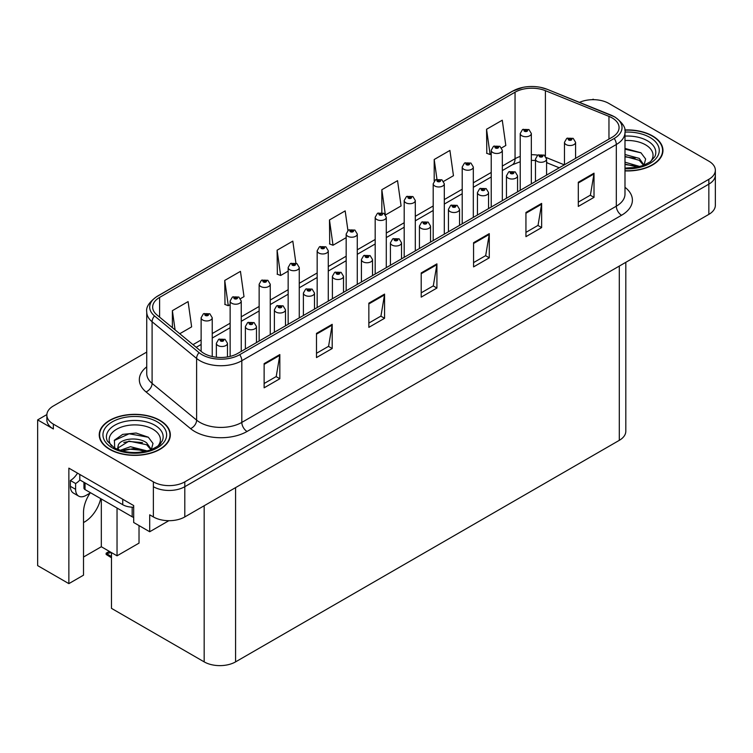 <?xml version="1.0" encoding="UTF-8"?>
<svg xmlns="http://www.w3.org/2000/svg" width="753" height="753" viewBox="0 0 753 753"><rect width="100%" height="100%" fill="white"/><g stroke="black" fill="none" stroke-linecap="round" stroke-linejoin="round"><path stroke-width="1.13" d="M90.153 493.036A23.701 13.686 120 0 0 83.517 512.285L83.517 575.17L68.862 583.631L68.862 468.14L133.686 505.574L133.686 522.497L149.706 531.75L149.706 514.817L153.377 516.935A22.214 12.829 0 0 0 184.796 516.935L708.846 214.379A22.214 12.829 0 0 0 715.35 205.305L715.35 175.073A22.214 12.829 0 0 1 708.846 184.146A22.214 12.829 0 0 0 715.35 175.073L715.35 170.244A22.214 12.829 0 0 0 708.846 161.17L608.829 103.425A22.214 12.829 0 0 0 579.509 102.361M83.517 522.526A23.701 13.686 120 0 0 84.571 521.961A23.701 13.686 120 0 0 100.686 498.608M168.86 520.69L149.706 531.75M593.957 99.678L593.119 99.198L592.282 99.678M146.741 352.075L53.359 405.989A22.214 12.829 0 0 0 46.855 415.054A22.214 12.829 0 0 0 53.359 424.127L153.377 481.864A22.214 12.829 0 0 0 184.796 481.864L184.796 486.702L708.846 184.146L184.796 486.702A22.214 12.829 0 0 1 153.377 486.702A22.214 12.829 0 0 0 184.796 486.702L184.796 516.935M46.865 414.574L37.65 419.892L37.65 565.616L68.862 583.631M37.65 419.892L53.359 428.965A22.214 12.829 0 0 1 46.855 419.892L46.855 415.054M625.809 262.317L625.809 431.262A22.214 12.829 180 0 1 619.305 440.336L235.585 661.868A22.214 12.829 180 0 1 204.167 661.868L111.482 608.358L111.482 552.608M83.517 557.022L101.326 546.744L117.035 555.818L139.023 543.12L139.023 525.585M117.035 555.818L117.035 508.049M101.326 546.744L101.326 498.975M624.99 170.912A35.542 20.519 0 0 0 662.96 150.44A35.542 20.519 0 0 0 652.55 135.926A35.542 20.519 0 0 0 624.792 129.968M159.918 420.343A35.542 20.519 0 0 0 121.186 415.901A35.542 20.519 0 0 0 99.236 434.858A35.542 20.519 0 0 0 109.646 449.372A35.542 20.519 0 0 0 148.388 453.814A35.542 20.519 0 0 0 170.329 434.858A35.542 20.519 0 0 0 159.918 420.343M99.612 436.74A35.542 20.519 0 0 0 99.49 437.277M612.133 117.91A23.701 13.686 180 0 1 619.07 127.577A23.701 13.686 180 0 1 612.133 137.253L237.628 353.477A23.701 13.686 180 0 1 201.456 351.642L156.944 314.942A23.701 13.686 180 0 1 152.661 307.102A23.701 13.686 180 0 1 159.598 297.426L515.052 92.205A23.701 13.686 180 0 1 545.398 90.68L608.961 116.376A23.701 13.686 180 0 1 612.133 117.91M614.222 116.696A26.656 15.389 0 0 0 610.664 114.974L547.092 89.278A26.656 15.389 0 0 0 540.692 87.376A26.656 15.389 0 0 0 522.921 87.376A26.656 15.389 0 0 0 512.953 91L157.509 296.211A26.656 15.389 0 0 0 154.525 315.931L199.027 352.63A26.656 15.389 0 0 0 239.718 354.682L614.222 138.467A26.656 15.389 0 0 0 614.222 116.696M264.124 363.633L264.124 387.814L279.834 378.75L279.834 354.559L264.124 363.633M264.124 383.522L276.219 376.538L279.768 355.369A5.92 3.417 -120 0 0 279.834 354.559M276.116 376.604L279.834 378.75M316.486 333.4L316.486 357.581L332.195 348.517L332.195 324.327L316.486 333.4M316.486 353.298L328.581 346.305L332.129 325.136A5.92 3.417 -120 0 0 332.195 324.327M328.477 346.371L332.195 348.517M368.848 303.167L368.848 327.357L384.557 318.284L384.557 294.103L368.848 303.167M368.848 323.065L380.943 316.081L384.491 294.903A5.92 3.417 -120 0 0 384.557 294.103M380.839 316.138L384.557 318.284M578.304 182.245L578.304 206.426L594.013 197.361L594.013 173.171L578.304 182.245M578.304 202.133L590.399 195.149L593.948 173.971A5.92 3.417 -120 0 0 594.013 173.171M590.296 195.215L594.013 197.361M525.942 212.468L525.942 236.658L541.642 227.585L541.642 203.404L525.942 212.468M525.942 232.366L538.037 225.382L541.586 204.204A5.92 3.417 -120 0 0 541.642 203.404M537.934 225.448L541.642 227.585M473.571 242.701L473.571 266.891L489.281 257.818L489.281 233.637L473.571 242.701M473.571 262.599L485.676 255.615L489.224 234.437A5.92 3.417 -120 0 0 489.281 233.637M485.572 255.672L489.281 257.818M421.209 272.934L421.209 297.124L436.919 288.051L436.919 263.87L421.209 272.934M421.209 292.832L433.314 285.848L436.853 264.67A5.92 3.417 -120 0 0 436.919 263.87M433.201 285.905L436.919 288.051M184.796 481.864L708.846 179.308A22.214 12.829 0 0 0 715.35 170.244M240.536 298.63L244 296.635L240.452 271.362L224.742 280.436L224.996 304.476M179.741 333.739L191.638 326.868L188.09 301.595L172.381 310.669L172.381 327.668M385.583 214.887L401.085 205.936L397.546 180.673L381.837 189.737L381.837 212.581M443.602 181.398L453.457 175.703L449.908 150.44L434.199 159.504L434.199 180.984M501.62 147.899L505.818 145.48L502.27 120.207L486.56 129.271L486.815 153.311M295.901 263.098L292.813 241.129L277.104 250.203L277.358 274.243M347.924 230.484L345.175 210.896L329.475 219.97L329.72 244.01M329.475 219.97L333.014 245.243L346.173 237.647M333.014 245.243L329.475 243.916M381.837 189.737L385.31 214.501M434.199 159.504L436.966 179.233M486.56 129.271L490.109 154.544L491.22 153.904M490.109 154.544L486.56 153.217M277.104 250.203L280.653 275.476L288.154 271.146M280.653 275.476L277.104 274.148M224.742 280.436L228.291 305.709L230.136 304.636M228.291 305.709L224.742 304.381M172.381 310.669L175.082 329.899M170.084 437.277A35.542 20.519 0 0 0 169.962 436.74M662.715 152.859A35.542 20.519 0 0 0 662.593 152.322M212.233 356.536L212.233 317.757A5.553 3.21 180 0 1 208.807 320.712A5.553 3.21 180 0 1 202.755 320.016A5.553 3.21 180 0 1 201.126 317.757L203.338 313.897A3.699 2.231 57.8 0 1 205.315 314.01A1.854 1.073 0 0 0 205.371 315.488A1.854 1.073 0 0 0 207.988 315.488A1.854 1.073 0 0 0 207.988 313.973A1.854 1.073 0 0 0 205.428 313.945L207.423 314.726L206.153 315.027L205.315 314.01M206.181 315.046L206.181 314.415M205.428 313.945A3.699 2.043 -117.9 0 0 203.696 313.69A3.699 2.043 -117.9 0 0 203.536 313.794M206.153 315.027L206.134 314.443M110.437 552.005L109.147 551.855L109.693 551.582M109.712 552.175L109.147 551.855M227.472 356.941L227.472 343.302A5.553 3.21 180 0 1 224.046 346.258A5.553 3.21 180 0 1 217.994 345.561A5.553 3.21 180 0 1 216.365 343.302L218.577 339.443A3.699 2.231 57.8 0 1 220.554 339.556A1.854 1.073 0 0 0 220.61 341.034A1.854 1.073 0 0 0 223.227 341.034A1.854 1.073 0 0 0 223.227 339.518A1.854 1.073 0 0 0 220.667 339.49L222.653 340.271L221.391 340.582L220.554 339.556M221.42 340.591L221.42 339.961M220.667 339.49A3.699 2.043 -117.9 0 0 218.935 339.236A3.699 2.043 -117.9 0 0 218.775 339.339M221.373 340.563L221.373 339.989M109.326 551.365L106.135 553.21L107.237 553.474L106.135 554.434L111.482 557.775M107.237 553.474L111.331 552.523M106.135 553.21L106.135 554.434M241.242 351.387L241.242 301.002A5.553 3.21 180 0 1 237.816 303.967A5.553 3.21 180 0 1 231.764 303.271A5.553 3.21 180 0 1 230.136 301.002L232.348 297.153A3.699 2.231 57.8 0 1 234.324 297.256A1.854 1.073 0 0 0 234.381 298.734A1.854 1.073 0 0 0 236.997 298.734A1.854 1.073 0 0 0 236.997 297.228A1.854 1.073 0 0 0 234.437 297.19L236.433 297.981L235.162 298.282L235.19 297.661M234.437 297.19A3.699 2.043 -117.9 0 0 232.705 296.946A3.699 2.043 -117.9 0 0 232.545 297.049M235.143 298.273L234.324 297.256M235.162 298.282L235.143 297.689M270.252 334.633L270.252 284.257A5.553 3.21 180 0 1 266.826 287.222A5.553 3.21 180 0 1 260.773 286.526A5.553 3.21 180 0 1 259.145 284.257L261.357 280.398A3.699 2.231 57.8 0 1 263.334 280.511A1.854 1.073 0 0 0 263.39 281.989A1.854 1.073 0 0 0 266.007 281.989A1.854 1.073 0 0 0 266.007 280.474A1.854 1.073 0 0 0 263.446 280.445L265.442 281.236L264.171 281.537L263.334 280.511M264.199 281.547L264.199 280.916M263.446 280.445A3.699 2.043 -117.9 0 0 261.715 280.191A3.699 2.043 -117.9 0 0 261.555 280.304M264.171 281.537L264.152 280.944M299.261 317.888L299.261 267.503A5.553 3.21 180 0 1 295.835 270.468A5.553 3.21 180 0 1 289.783 269.772A5.553 3.21 180 0 1 288.154 267.503L290.366 263.654A3.699 2.231 57.8 0 1 292.343 263.766A1.854 1.073 0 0 0 292.399 265.244A1.854 1.073 0 0 0 295.016 265.244A1.854 1.073 0 0 0 295.016 263.729A1.854 1.073 0 0 0 292.456 263.701L294.451 264.482L293.181 264.783L292.343 263.766M293.209 264.802L293.209 264.171M292.456 263.701A3.699 2.043 -117.9 0 0 290.724 263.446A3.699 2.043 -117.9 0 0 290.564 263.55M293.162 264.774L293.162 264.199M256.481 342.587L256.481 326.548A5.553 3.21 180 0 1 253.055 329.513A5.553 3.21 180 0 1 247.003 328.816A5.553 3.21 180 0 1 245.374 326.548L247.586 322.698A3.699 2.231 57.8 0 1 249.563 322.802A1.854 1.073 0 0 0 249.619 324.279A1.854 1.073 0 0 0 252.236 324.279A1.854 1.073 0 0 0 252.236 322.773A1.854 1.073 0 0 0 249.676 322.736L251.446 323.225L250.401 323.828L250.429 323.216M249.676 322.736A3.699 2.043 -117.9 0 0 247.944 322.491A3.699 2.043 -117.9 0 0 247.784 322.595M250.382 323.818L249.563 322.802M250.401 323.828L250.382 323.235M285.491 325.842L285.491 309.803A5.553 3.21 180 0 1 282.064 312.768A5.553 3.21 180 0 1 276.012 312.071A5.553 3.21 180 0 1 274.384 309.803L276.596 305.944A3.699 2.231 57.8 0 1 278.572 306.057A1.854 1.073 0 0 0 278.629 307.535A1.854 1.073 0 0 0 281.245 307.535A1.854 1.073 0 0 0 281.245 306.019A1.854 1.073 0 0 0 278.685 305.991L280.671 306.782L279.41 307.083L278.572 306.057M279.438 307.092L279.438 306.462M278.685 305.991A3.699 2.043 -117.9 0 0 276.953 305.737A3.699 2.043 -117.9 0 0 276.793 305.85M279.41 307.083L279.391 306.49M314.5 309.088L314.5 293.049A5.553 3.21 180 0 1 311.074 296.014A5.553 3.21 180 0 1 305.021 295.317A5.553 3.21 180 0 1 303.393 293.049L305.605 289.199A3.699 2.231 57.8 0 1 307.582 289.312A1.854 1.073 0 0 0 307.638 290.79A1.854 1.073 0 0 0 310.255 290.79A1.854 1.073 0 0 0 310.255 289.274A1.854 1.073 0 0 0 307.695 289.246L309.681 290.027L308.419 290.329L307.582 289.312M308.448 290.347L308.448 289.717M307.695 289.246A3.699 2.043 -117.9 0 0 305.963 288.992A3.699 2.043 -117.9 0 0 305.803 289.096M308.419 290.329L308.401 289.745M343.509 292.343L343.509 276.304A5.553 3.21 180 0 1 340.083 279.269A5.553 3.21 180 0 1 334.031 278.572A5.553 3.21 180 0 1 332.402 276.304L334.614 272.454A3.699 2.231 57.8 0 1 336.591 272.558A1.854 1.073 0 0 0 336.647 274.036A1.854 1.073 0 0 0 339.264 274.036A1.854 1.073 0 0 0 339.264 272.53A1.854 1.073 0 0 0 336.704 272.492L338.69 273.283L337.429 273.584L337.457 272.963M336.704 272.492A3.699 2.043 -117.9 0 0 334.972 272.247A3.699 2.043 -117.9 0 0 334.812 272.351M337.41 273.574L336.591 272.558M337.429 273.584L337.41 272.991M90.586 492.782L86.087 495.38A14.815 8.547 -60 0 1 78.679 496.114A14.815 8.547 -60 0 1 75.611 489.337L75.611 483.53L70.377 480.508A14.815 8.547 120 0 0 77.512 473.138M79.922 479.972A14.815 8.547 -60 0 1 75.611 483.53M78.679 496.114L73.446 493.093A14.815 8.547 -60 0 1 70.377 486.316L70.377 480.508M122.739 499.248L122.739 504.698A14.815 8.547 0 0 0 133.686 507.193M79.799 474.465L79.799 479.906L122.739 504.698M624.99 140.547A25.63 14.796 180 0 1 645.537 144.811A25.63 14.796 180 0 1 650.592 161.584M643.824 165.773L645.641 159.015L640.944 152.774L624.99 148.426M624.821 130.184A35.175 20.312 180 0 1 652.286 136.077A35.175 20.312 180 0 1 662.593 150.44A35.175 20.312 180 0 1 624.99 170.696M624.99 162.187L639.928 166.545M624.99 164.116L637.744 167.072M624.99 154.516L639.259 158.384L644.088 165.171M624.99 156.426L639.259 160.304L643.617 165.349M624.99 149.188L641.029 152.84M624.99 156.869L635.118 158.196M624.99 164.549L635.127 165.876M111.604 446.002A25.63 14.796 180 0 1 120.038 427.591A25.63 14.796 180 0 1 152.906 429.229A25.63 14.796 180 0 1 157.961 446.002M151.193 450.19L153 443.432L148.303 437.201L136.077 433.022L122.701 434.377L114.418 440.194L114.682 447.64M159.655 420.494A35.175 20.312 180 0 1 169.962 434.858A35.175 20.312 180 0 1 148.247 453.617A35.175 20.312 180 0 1 109.91 449.221A35.175 20.312 180 0 1 99.612 434.858A35.175 20.312 180 0 1 121.327 416.098A35.175 20.312 180 0 1 159.655 420.494M120.169 450.332L130.448 446.708L147.296 450.962M122.099 450.915L133.639 448.543L145.103 451.489M117.43 449.306L118.221 445.531A16.745 9.667 0 0 0 118.042 446.953A16.745 9.667 0 0 0 118.823 449.861M118.221 445.531C119.435 438.867 137.743 436.222 146.619 442.811L151.447 449.588M118.117 447.884L129.008 441.107L146.619 444.731L150.986 449.776M83.95 482.306L83.95 488.066A3.699 2.137 0 0 0 85.042 489.582L132.17 516.784A3.699 2.137 0 0 0 133.686 517.32M114.23 440.533L129.13 433.784L148.388 437.258M123.793 442.435L129.13 441.465L142.486 442.613M123.812 450.115L129.13 449.146L142.496 450.294M328.27 301.144L328.27 250.758A5.553 3.21 180 0 1 324.844 253.723A5.553 3.21 180 0 1 318.792 253.027A5.553 3.21 180 0 1 317.164 250.758L319.376 246.909A3.699 2.231 57.8 0 1 321.352 247.012A1.854 1.073 0 0 0 321.409 248.49A1.854 1.073 0 0 0 324.025 248.49A1.854 1.073 0 0 0 324.025 246.984A1.854 1.073 0 0 0 321.465 246.946L323.461 247.737L322.19 248.038L321.352 247.012M322.218 248.048L322.218 247.417M321.465 246.946A3.699 2.043 -117.9 0 0 319.733 246.702A3.699 2.043 -117.9 0 0 319.573 246.805M322.19 248.038L322.171 247.445M357.28 284.389L357.28 234.014A5.553 3.21 180 0 1 353.854 236.969A5.553 3.21 180 0 1 347.801 236.282A5.553 3.21 180 0 1 346.173 234.014L348.385 230.154A3.699 2.231 57.8 0 1 350.361 230.267A1.854 1.073 0 0 0 350.418 231.745A1.854 1.073 0 0 0 353.035 231.745A1.854 1.073 0 0 0 353.035 230.23A1.854 1.073 0 0 0 350.474 230.202L352.47 230.983L351.199 231.293L350.361 230.267M351.227 231.303L351.227 230.672M350.474 230.202A3.699 2.043 -117.9 0 0 348.743 229.947A3.699 2.043 -117.9 0 0 348.583 230.051M351.18 231.275L351.18 230.7M386.289 267.644L386.289 217.259A5.553 3.21 180 0 1 382.863 220.224A5.553 3.21 180 0 1 376.811 219.528A5.553 3.21 180 0 1 375.182 217.259L377.394 213.41A3.699 2.231 57.8 0 1 379.371 213.513A1.854 1.073 0 0 0 379.427 214.991A1.854 1.073 0 0 0 382.044 214.991A1.854 1.073 0 0 0 382.044 213.485A1.854 1.073 0 0 0 379.484 213.447L381.263 213.937L380.209 214.539L380.237 213.927M379.484 213.447A3.699 2.043 -117.9 0 0 377.752 213.203A3.699 2.043 -117.9 0 0 377.592 213.306M380.19 214.53L379.371 213.513M380.209 214.539L380.19 213.946M372.519 275.598L372.519 259.559A5.553 3.21 180 0 1 369.092 262.515A5.553 3.21 180 0 1 363.04 261.828A5.553 3.21 180 0 1 361.412 259.559L363.624 255.7A3.699 2.231 57.8 0 1 365.6 255.813A1.854 1.073 0 0 0 365.657 257.291A1.854 1.073 0 0 0 368.273 257.291A1.854 1.073 0 0 0 368.273 255.775A1.854 1.073 0 0 0 365.713 255.747L367.699 256.538L366.438 256.839L365.6 255.813M366.466 256.848L366.466 256.218M365.713 255.747A3.699 2.043 -117.9 0 0 363.981 255.493A3.699 2.043 -117.9 0 0 363.821 255.596M366.438 256.839L366.419 256.246M401.528 258.844L401.528 242.805A5.553 3.21 180 0 1 398.102 245.77A5.553 3.21 180 0 1 392.049 245.073A5.553 3.21 180 0 1 390.421 242.805L392.633 238.955A3.699 2.231 57.8 0 1 394.61 239.059A1.854 1.073 0 0 0 394.666 240.536A1.854 1.073 0 0 0 397.283 240.536A1.854 1.073 0 0 0 397.283 239.03A1.854 1.073 0 0 0 394.723 238.993L396.709 239.783L395.447 240.085L394.61 239.059M395.476 240.103L395.476 239.473M394.723 238.993A3.699 2.043 -117.9 0 0 392.991 238.748A3.699 2.043 -117.9 0 0 392.831 238.852M395.429 240.075L395.429 239.492M430.537 242.099L430.537 226.06A5.553 3.21 180 0 1 427.111 229.025A5.553 3.21 180 0 1 421.059 228.328A5.553 3.21 180 0 1 419.43 226.06L421.642 222.201A3.699 2.231 57.8 0 1 423.619 222.314A1.854 1.073 0 0 0 423.675 223.792A1.854 1.073 0 0 0 426.292 223.792A1.854 1.073 0 0 0 426.292 222.276A1.854 1.073 0 0 0 423.732 222.248L425.718 223.039L424.457 223.34L423.619 222.314M424.485 223.349L424.485 222.719M423.732 222.248A3.699 2.043 -117.9 0 0 422 222.003A3.699 2.043 -117.9 0 0 421.84 222.107M424.438 223.321L424.438 222.747M415.298 250.89L415.298 200.514A5.553 3.21 180 0 1 411.872 203.479A5.553 3.21 180 0 1 405.82 202.783A5.553 3.21 180 0 1 404.192 200.514L406.404 196.655A3.699 2.231 57.8 0 1 408.38 196.768A1.854 1.073 0 0 0 408.437 198.246A1.854 1.073 0 0 0 411.053 198.246A1.854 1.073 0 0 0 411.053 196.731A1.854 1.073 0 0 0 408.493 196.702L410.489 197.493L409.218 197.794L408.38 196.768M409.246 197.804L409.246 197.173M408.493 196.702A3.699 2.043 -117.9 0 0 406.761 196.458A3.699 2.043 -117.9 0 0 406.601 196.561M409.199 197.775L409.199 197.201M444.308 234.145L444.308 183.77A5.553 3.21 180 0 1 440.882 186.725A5.553 3.21 180 0 1 434.829 186.029A5.553 3.21 180 0 1 433.201 183.77L435.413 179.911A3.699 2.231 57.8 0 1 437.389 180.023A1.854 1.073 0 0 0 437.446 181.501A1.854 1.073 0 0 0 440.063 181.501A1.854 1.073 0 0 0 440.063 179.986A1.854 1.073 0 0 0 437.502 179.958L439.281 180.438L438.227 181.04L438.255 180.428M437.502 179.958A3.699 2.043 -117.9 0 0 435.771 179.703A3.699 2.043 -117.9 0 0 435.611 179.807M438.208 181.031L437.389 180.023M438.227 181.04L438.208 180.456M473.317 217.401L473.317 167.015A5.553 3.21 180 0 1 469.891 169.98A5.553 3.21 180 0 1 463.839 169.284A5.553 3.21 180 0 1 462.21 167.015L464.422 163.166A3.699 2.231 57.8 0 1 466.399 163.269A1.854 1.073 0 0 0 466.455 164.747A1.854 1.073 0 0 0 469.072 164.747A1.854 1.073 0 0 0 469.072 163.241A1.854 1.073 0 0 0 466.512 163.203L468.507 163.994L467.236 164.295L466.399 163.269M467.265 164.305L467.265 163.683M466.512 163.203A3.699 2.043 -117.9 0 0 464.78 162.959A3.699 2.043 -117.9 0 0 464.62 163.062M467.236 164.295L467.218 163.702M502.326 200.646L502.326 150.271A5.553 3.21 180 0 1 498.9 153.236A5.553 3.21 180 0 1 492.848 152.539A5.553 3.21 180 0 1 491.22 150.271L493.431 146.411A3.699 2.231 57.8 0 1 495.408 146.524A1.854 1.073 0 0 0 495.465 148.002A1.854 1.073 0 0 0 498.081 148.002A1.854 1.073 0 0 0 498.081 146.487A1.854 1.073 0 0 0 495.521 146.458L497.517 147.249L496.246 147.55L495.408 146.524M496.274 147.56L496.274 146.929M495.521 146.458A3.699 2.043 -117.9 0 0 493.789 146.204A3.699 2.043 -117.9 0 0 493.629 146.317M496.246 147.55L496.227 146.957M531.336 183.901L531.336 133.516A5.553 3.21 180 0 1 527.909 136.481A5.553 3.21 180 0 1 521.857 135.785A5.553 3.21 180 0 1 520.229 133.516L522.441 129.667A3.699 2.231 57.8 0 1 524.417 129.78A1.854 1.073 0 0 0 524.474 131.257A1.854 1.073 0 0 0 527.091 131.257A1.854 1.073 0 0 0 527.091 129.742A1.854 1.073 0 0 0 524.53 129.714L526.526 130.495L525.255 130.796L524.417 129.78M525.283 130.815L525.283 130.184M524.53 129.714A3.699 2.043 -117.9 0 0 522.798 129.46A3.699 2.043 -117.9 0 0 522.638 129.563M525.236 130.787L525.236 130.213M459.546 225.345L459.546 209.315A5.553 3.21 180 0 1 456.12 212.271A5.553 3.21 180 0 1 450.068 211.574A5.553 3.21 180 0 1 448.44 209.315L450.652 205.456A3.699 2.231 57.8 0 1 452.628 205.569A1.854 1.073 0 0 0 452.685 207.047A1.854 1.073 0 0 0 455.301 207.047A1.854 1.073 0 0 0 455.301 205.531A1.854 1.073 0 0 0 452.741 205.503L454.727 206.284L453.466 206.595L452.628 205.569M453.494 206.604L453.494 205.974M452.741 205.503A3.699 2.043 -117.9 0 0 451.009 205.249A3.699 2.043 -117.9 0 0 450.849 205.353M453.447 206.576L453.447 206.002M488.556 208.6L488.556 192.561A5.553 3.21 180 0 1 485.13 195.526A5.553 3.21 180 0 1 479.077 194.829A5.553 3.21 180 0 1 477.449 192.561L479.661 188.711A3.699 2.231 57.8 0 1 481.638 188.815A1.854 1.073 0 0 0 481.694 190.293A1.854 1.073 0 0 0 484.311 190.293A1.854 1.073 0 0 0 484.311 188.787A1.854 1.073 0 0 0 481.751 188.749L483.52 189.238L482.475 189.841L482.504 189.229M481.751 188.749A3.699 2.043 -117.9 0 0 480.019 188.504A3.699 2.043 -117.9 0 0 479.859 188.608M482.457 189.831L481.638 188.815M482.475 189.841L482.457 189.248M517.565 191.855L517.565 175.816A5.553 3.21 180 0 1 514.139 178.781A5.553 3.21 180 0 1 508.087 178.084A5.553 3.21 180 0 1 506.458 175.816L508.67 171.957A3.699 2.231 57.8 0 1 510.647 172.07A1.854 1.073 0 0 0 510.703 173.548A1.854 1.073 0 0 0 513.32 173.548A1.854 1.073 0 0 0 513.32 172.032A1.854 1.073 0 0 0 510.76 172.004L512.746 172.795L511.485 173.096L510.647 172.07M511.513 173.105L511.513 172.475M510.76 172.004A3.699 2.043 -117.9 0 0 509.028 171.75A3.699 2.043 -117.9 0 0 508.868 171.863M511.485 173.096L511.466 172.503M546.574 175.101L546.574 159.062A5.553 3.21 180 0 1 543.148 162.027A5.553 3.21 180 0 1 537.096 161.33A5.553 3.21 180 0 1 535.468 159.062L537.68 155.212A3.699 2.231 57.8 0 1 539.656 155.325A1.854 1.073 0 0 0 539.713 156.803A1.854 1.073 0 0 0 542.329 156.803A1.854 1.073 0 0 0 542.329 155.287A1.854 1.073 0 0 0 539.769 155.259L541.755 156.04L540.494 156.342L540.522 155.73M539.769 155.259A3.699 2.043 -117.9 0 0 538.037 155.005A3.699 2.043 -117.9 0 0 537.877 155.109M540.475 156.332L539.656 155.325M540.494 156.342L540.475 155.758M575.584 158.356L575.584 142.317A5.553 3.21 180 0 1 572.158 145.282A5.553 3.21 180 0 1 566.096 144.585A5.553 3.21 180 0 1 564.477 142.317L566.689 138.467A3.699 2.231 57.8 0 1 568.666 138.571A1.854 1.073 0 0 0 568.722 140.049A1.854 1.073 0 0 0 571.339 140.049A1.854 1.073 0 0 0 571.339 138.543A1.854 1.073 0 0 0 568.779 138.505L570.765 139.296L569.503 139.597L568.666 138.571M569.532 139.606L569.532 138.976M568.779 138.505A3.699 2.043 -117.9 0 0 567.047 138.26A3.699 2.043 -117.9 0 0 566.887 138.364M569.503 139.597L569.484 139.004M708.846 214.379L708.846 179.308M153.377 516.935L153.377 481.864M235.585 661.868L235.585 487.615M619.305 440.336L619.305 266.073M204.167 661.868L204.167 505.752M624.99 187.309A37.029 21.376 180 0 1 621.554 215.254L247.05 431.469A7.408 4.273 60 0 1 241.817 422.405L616.321 206.181A29.621 17.103 0 0 0 624.99 194.095L624.99 132.415A29.621 17.103 180 0 1 616.321 144.51A7.408 4.273 -120 0 0 614.222 138.467M247.05 431.469A37.029 21.376 180 0 1 194.688 431.469A37.029 21.376 180 0 1 190.537 428.617L146.026 391.918A37.029 21.376 180 0 1 146.741 366.833M199.922 422.405A29.621 17.103 0 0 0 241.817 422.405L241.817 360.725A29.621 17.103 180 0 1 196.608 358.447L152.097 321.747A29.621 17.103 180 0 1 146.741 311.94L146.741 373.61A29.621 17.103 0 0 0 152.097 383.418L196.608 420.118A29.621 17.103 0 0 0 199.922 422.405M522.921 87.376L512.388 91.235A7.408 4.273 60 0 1 512.953 91M157.509 296.211A7.408 4.273 -120 0 0 156.944 296.456C149.226 302.038 145.818 307.196 146.741 311.94M154.525 315.931A7.408 4.951 129.5 0 0 152.097 321.747L152.097 383.418A7.408 4.951 -50.5 0 1 146.026 391.918M199.027 352.63A7.408 4.951 129.5 0 0 196.608 358.447L196.608 420.118A7.408 4.951 -50.5 0 1 190.537 428.617M239.718 354.682A7.408 4.273 60 0 1 241.817 360.725L616.321 144.51L616.321 206.181A7.408 4.273 60 0 0 621.554 215.254M53.359 424.127L53.359 428.965M159.598 297.426L159.598 317.135M608.961 116.376L608.961 139.079M545.398 90.68L545.398 156.078M564.336 164.841L546.302 157.556M537.783 155.156A23.701 13.686 0 0 0 531.336 154.713M520.229 156.455A23.701 13.686 0 0 0 515.052 158.723L502.326 166.065M515.052 92.205L515.052 158.723A13.328 7.699 60 0 1 512.285 164.822L502.326 170.573M491.22 172.475L473.317 182.81M462.21 189.229L444.308 199.564M433.201 205.974L415.298 216.309M404.192 222.728L386.289 233.063M375.182 239.473L357.28 249.808M346.173 256.218L328.27 266.553M317.164 272.972L299.261 283.307M288.154 289.717L270.252 300.052M259.145 306.462L241.242 316.797M230.136 323.216L212.233 333.551M201.126 339.961L192.984 344.658M559.263 167.778L548.043 163.241A13.328 6.24 -68 0 1 546.574 162.017M421.209 273.706L436.853 264.67M473.571 243.473L489.224 234.437M525.942 213.24L541.586 204.204M578.304 183.007L593.948 173.971M368.848 303.939L384.491 294.903M316.486 334.163L332.129 325.136M264.124 364.396L279.768 355.369M111.482 556.523L107.237 554.076M75.611 489.337L70.377 486.316M624.99 136.086A28.369 16.378 180 0 1 647.486 140.82A28.369 16.378 180 0 1 654.79 156.728L650.366 161.754L643.617 165.359L636.153 167.382L624.99 168.088M624.99 132.104A31.842 18.383 180 0 1 649.933 137.441A31.842 18.383 180 0 1 656.352 158.111A31.842 18.383 180 0 1 624.99 168.766M107.415 441.145A28.369 16.378 180 0 1 120.536 422.659A28.369 16.378 180 0 1 154.845 425.238A28.369 16.378 180 0 1 162.149 441.145C159.354 443.894 163.636 443.545 150.977 449.776C137.63 454.021 125.346 453.325 114.117 447.677L107.415 441.145M157.302 421.859A31.842 18.383 180 0 1 157.302 447.856A31.842 18.383 180 0 1 112.272 447.856A31.842 18.383 180 0 1 112.272 421.859A31.842 18.383 180 0 1 157.302 421.859M132.17 516.784L132.17 507.174M85.042 489.582L85.042 482.927M624.99 132.415C625.997 127.812 622.59 122.654 614.787 116.931L547.318 89.353L540.692 87.376M512.388 91.235L156.944 296.456M548.043 163.241L546.574 162.686M535.468 160.483L531.336 160.351M520.229 161.735L512.285 164.822M491.22 176.983L473.317 187.318M462.21 193.737L444.308 204.072M433.201 210.482L415.298 220.817M404.192 227.227L386.289 237.572M375.182 243.981L357.28 254.316M346.173 260.726L328.27 271.061M317.164 277.481L299.261 287.815M288.154 294.225L270.252 304.56M259.145 310.97L241.242 321.305M230.136 327.724L212.233 338.059M201.126 344.469L196.204 347.312M212.233 317.757L209.842 313.794L203.696 313.69M201.126 351.369L201.126 317.757M227.472 343.302L225.081 339.339L218.935 339.236M216.365 357.233L216.365 343.302M241.242 301.002L238.852 297.04L232.705 296.946M230.136 356.395L230.136 301.002M270.252 284.257L267.861 280.295L261.715 280.191M259.145 341.053L259.145 284.257M299.261 267.503L296.87 263.541L290.724 263.446M288.154 324.298L288.154 267.503M256.481 326.548L254.09 322.585L247.944 322.491M245.374 348.997L245.374 326.548M285.491 309.803L283.1 305.84L276.953 305.737M274.384 332.252L274.384 309.803M314.5 293.049L312.109 289.086L305.963 288.992M303.393 315.507L303.393 293.049M343.509 276.304L341.118 272.341L334.972 272.247M332.402 298.753L332.402 276.304M662.593 150.44L662.593 153.396M169.962 434.858L169.962 437.813M99.612 434.858L99.612 437.813M328.27 250.758L325.88 246.796L319.733 246.702M317.164 307.553L317.164 250.758M357.28 234.014L354.889 230.051L348.743 229.947M346.173 290.809L346.173 234.014M386.289 217.259L383.898 213.297L377.752 213.203M375.182 274.054L375.182 217.259M372.519 259.559L370.128 255.596L363.981 255.493M361.412 282.008L361.412 259.559M401.528 242.805L399.137 238.842L392.991 238.748M390.421 265.263L390.421 242.805M430.537 226.06L428.146 222.097L422 222.003M419.43 248.509L419.43 226.06M415.298 200.514L412.908 196.552L406.761 196.458M404.192 257.31L404.192 200.514M444.308 183.77L441.917 179.807L435.771 179.703M433.201 240.555L433.201 183.77M473.317 167.015L470.926 163.053L464.78 162.959M462.21 223.81L462.21 167.015M502.326 150.271L499.936 146.308L493.789 146.204M491.22 207.066L491.22 150.271M531.336 133.516L528.945 129.554L522.798 129.46M520.229 190.311L520.229 133.516M459.546 209.315L457.156 205.353L451.009 205.249M448.44 231.764L448.44 209.315M488.556 192.561L486.165 188.598L480.019 188.504M477.449 215.01L477.449 192.561M517.565 175.816L515.174 171.853L509.028 171.75M506.458 198.265L506.458 175.816M546.574 159.062L544.184 155.099L538.037 155.005M535.468 181.52L535.468 159.062M575.584 142.317L573.193 138.354L567.047 138.26M564.477 164.766L564.477 142.317"/></g></svg>
